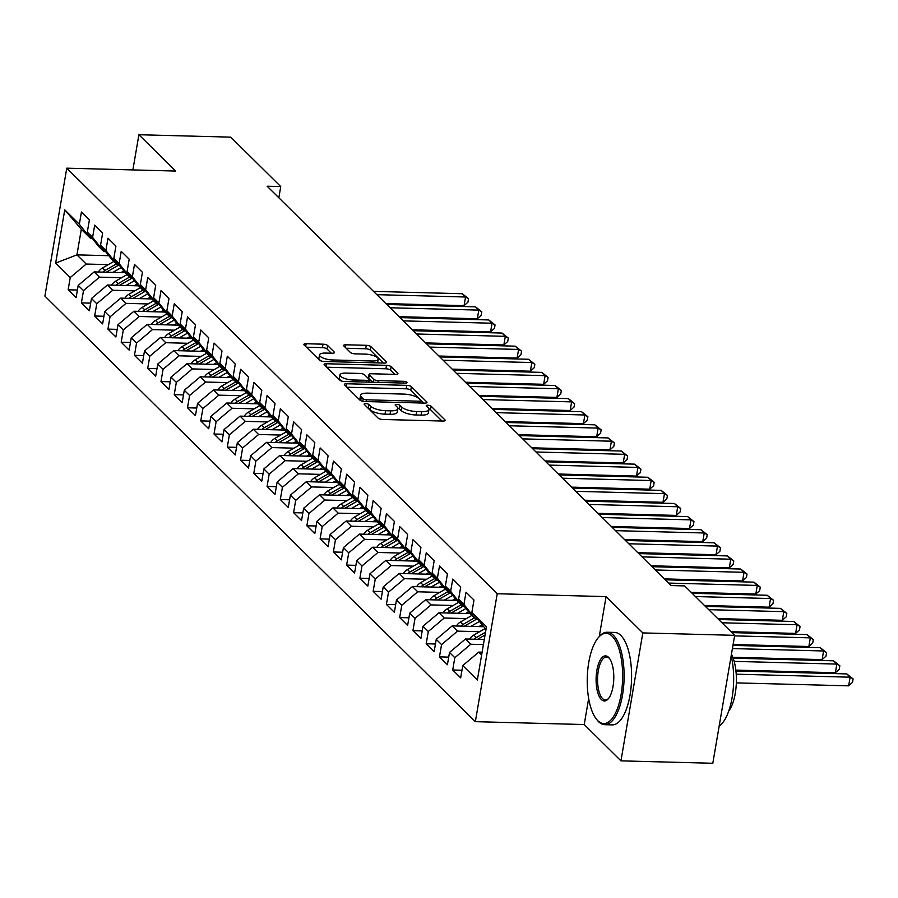 <?xml version="1.0" encoding="UTF-8"?>
<svg xmlns="http://www.w3.org/2000/svg" width="898" height="898" viewBox="0 0 898 898"><rect width="100%" height="100%" fill="white"/><g stroke="black" fill="none" stroke-linecap="round" stroke-linejoin="round"><path stroke-width="1.35" d="M365.711 403.584A2.537 0.808 9.7 0 0 364.117 404.055A2.537 0.808 9.7 0 0 364.285 404.414L378.114 418.086A3.626 1.156 9.7 0 0 382.761 419.467L442.86 421.05A3.626 1.156 9.7 0 0 445.139 420.376A3.626 1.156 9.7 0 0 444.903 419.849L431.074 406.177A2.537 0.808 9.7 0 0 427.818 405.211A2.537 0.808 9.7 0 0 426.224 405.683A2.537 0.808 9.7 0 0 426.393 406.053L428.189 407.827A11.618 3.682 9.7 0 1 428.952 409.499A11.618 3.682 9.7 0 1 421.667 411.654L416.661 411.531A11.618 3.682 9.7 0 1 401.81 407.131L400.014 405.357A2.537 0.808 9.7 0 0 396.77 404.392A2.537 0.808 9.7 0 0 395.176 404.875A2.537 0.808 9.7 0 0 395.344 405.234L397.129 407.007A11.618 3.682 9.7 0 1 397.893 408.68A11.618 3.682 9.7 0 1 390.608 410.846L385.601 410.712A11.618 3.682 9.7 0 1 370.751 406.311L368.955 404.538A2.537 0.808 9.7 0 0 365.711 403.584M327.658 345.55A3.626 1.156 9.7 0 0 323.022 344.181L306.151 343.732A3.626 1.156 9.7 0 0 303.872 344.405A3.626 1.156 9.7 0 0 304.119 344.933L319.475 360.12A3.626 1.156 9.7 0 0 324.122 361.49L384.221 363.073A3.626 1.156 9.7 0 0 386.499 362.399A3.626 1.156 9.7 0 0 386.263 361.872L370.908 346.695A3.626 1.156 9.7 0 0 366.261 345.315L345.887 344.776A3.626 1.156 9.7 0 0 343.62 345.461A3.626 1.156 9.7 0 0 343.855 345.977L350.422 352.476A3.626 1.156 9.7 0 0 355.069 353.857L365.172 354.115A9.71 3.087 9.7 0 1 378.226 359.2A9.71 3.087 9.7 0 1 372.131 361.007L332.563 359.963A9.71 3.087 9.7 0 1 319.508 354.878A9.71 3.087 9.7 0 1 325.604 353.071L332.193 353.251A3.626 1.156 9.7 0 0 334.471 352.577A3.626 1.156 9.7 0 0 334.236 352.05L327.658 345.55L327.063 349.008A3.626 1.156 9.7 0 0 322.427 347.638L306.42 347.212M267.144 186.212L671.075 585.552L684.68 585.911L734.676 635.335L642.822 632.922L606.083 596.609L497.223 593.735L66.766 168.173L175.638 171.047L138.898 134.734L230.752 137.147L280.748 186.571L267.144 186.212M346.639 383.76A3.626 1.156 9.7 0 0 344.361 384.434A3.626 1.156 9.7 0 0 344.596 384.95L359.952 400.138A3.626 1.156 9.7 0 0 364.599 401.518L424.709 403.101A3.626 1.156 9.7 0 0 426.988 402.427A3.626 1.156 9.7 0 0 426.741 401.9L411.385 386.712A3.626 1.156 9.7 0 0 406.749 385.343L346.639 383.76L346.168 386.499M339.713 380.123L324.358 364.947A3.626 1.156 9.7 0 1 324.122 364.42A3.626 1.156 9.7 0 1 326.389 363.746L386.499 365.329A3.626 1.156 9.7 0 1 391.146 366.698L397.713 373.198A3.626 1.156 9.7 0 1 397.96 373.725A3.626 1.156 9.7 0 1 395.681 374.399L371.301 373.759A3.626 1.156 9.7 0 0 369.022 374.432A3.626 1.156 9.7 0 0 369.269 374.96L373.624 379.27A3.626 1.156 9.7 0 0 378.271 380.64L403.64 381.313A2.537 0.808 9.7 0 1 407.063 382.638A2.537 0.808 9.7 0 1 405.469 383.109L344.361 381.504A3.626 1.156 9.7 0 1 339.713 380.123M497.223 593.735L475.356 721.666L44.9 296.104L66.766 168.173M461.976 670.234L452.715 669.987L460.674 677.855L462.773 665.575L477.354 679.999L486.458 626.748L471.877 612.335L473.976 600.055L466.017 592.186L463.918 604.466L458.609 599.224L460.708 586.944L452.749 579.075L450.65 591.355L445.352 586.113L447.451 573.833L439.492 565.965L437.393 578.245L432.095 573.003L434.183 560.722L426.236 552.854L424.137 565.134L418.827 559.892L420.926 547.612L412.968 539.743L410.869 552.023L405.57 546.781L407.67 534.501L399.711 526.643L397.612 538.912L392.303 533.67L394.402 521.39L386.443 513.533L384.355 525.801L379.046 520.559L381.145 508.279L373.186 500.422L371.087 512.691L365.789 507.449L367.888 495.168L359.93 487.311L357.831 499.58L352.521 494.338L354.62 482.058L346.662 474.2L344.563 486.469L339.264 481.227L341.363 468.958L333.405 461.089L331.306 473.358L326.008 468.116L328.096 455.847L320.148 447.979L318.049 460.247L312.74 455.005L314.839 442.736L306.88 434.868L304.781 447.137L299.483 441.895L301.582 429.626L293.624 421.757L291.524 434.026L286.215 428.784L288.314 416.515L280.356 408.646L278.268 420.915L272.958 415.673L275.057 403.404L267.099 395.535L265 407.804L259.702 402.562L261.801 390.293L253.842 382.425L251.743 394.705L246.434 389.451L248.533 377.182L240.574 369.314L238.475 381.594L233.177 376.341L235.276 364.072L227.317 356.203L225.218 368.483L219.909 363.23L222.008 350.961L214.061 343.092L211.962 355.372L206.652 350.119L208.751 337.85L200.793 329.981L198.694 342.261L193.396 337.019L195.495 324.739L187.536 316.871L185.437 329.151L180.128 323.909L182.227 311.628L174.268 303.76L172.18 316.04L166.871 310.798L168.97 298.518L161.011 290.649L158.912 302.929L153.614 297.687L155.702 285.407L147.755 277.538L145.656 289.818L140.346 284.576L142.445 272.296L134.487 264.427L132.388 276.707L127.089 271.465L129.189 259.185L121.23 251.317L119.131 263.597L113.822 258.355L115.921 246.074L107.973 238.217L105.874 250.486L100.565 245.244L102.664 232.964L94.705 225.106L92.606 237.375L87.308 232.133L89.407 219.853L81.449 211.995L79.35 224.264L90.597 238.453L81.314 229.282L76.936 254.864L86.219 264.046L108.31 264.618M452.715 669.987L454.815 657.706L449.505 652.464L465.478 638.994L484.28 639.488M448.719 657.123L439.459 656.876L447.417 664.745L449.505 652.464M439.459 656.876L441.558 644.596L436.248 639.354L452.222 625.884L483.304 626.703M435.451 644.012L426.191 643.765L434.149 651.634L436.248 639.354M426.191 643.765L428.29 631.485L422.992 626.243L438.965 612.773L470.047 613.592M422.195 630.901L412.934 630.654L420.893 638.523L422.992 626.243M412.934 630.654L415.033 618.385L409.724 613.132L425.697 599.662L456.779 600.481M408.927 617.79L399.677 617.543L407.625 625.412L409.724 613.132M399.677 617.543L401.776 605.274L396.467 600.021L412.44 586.551L443.522 587.371M395.67 604.68L386.409 604.433L394.368 612.301L396.467 600.021M386.409 604.433L388.508 592.164L383.21 586.91L399.172 573.44L430.265 574.26M382.413 591.569L373.153 591.322L381.111 599.19L383.21 586.91M373.153 591.322L375.252 579.053L369.942 573.8L385.916 560.33L416.998 561.149M369.145 578.458L359.885 578.211L367.843 586.08L369.942 573.8M359.885 578.211L361.984 565.942L356.686 560.7L372.659 547.219L403.741 548.038M355.889 565.347L346.628 565.1L354.587 572.969L356.686 560.7M346.628 565.1L348.727 552.831L343.418 547.589L359.391 534.108L390.473 534.927M342.632 552.236L333.371 551.989L341.33 559.858L343.418 547.589M333.371 551.989L335.47 539.72L330.161 534.478L346.134 520.997L377.216 521.817M329.364 539.126L320.103 538.879L328.062 546.747L330.161 534.478M320.103 538.879L322.202 526.61L316.904 521.368L332.877 507.898L363.959 508.706M316.107 526.015L306.847 525.768L314.805 533.636L316.904 521.368M306.847 525.768L308.946 513.499L303.636 508.257L319.609 494.787L350.691 495.606M302.839 512.904L293.59 512.657L301.537 520.526L303.636 508.257M293.59 512.657L295.678 500.388L290.38 495.146L306.353 481.676L337.435 482.495M289.583 499.793L280.322 499.546L288.28 507.415L290.38 495.146M280.322 499.546L282.421 487.277L277.123 482.035L293.085 468.565L324.167 469.385M276.326 486.682L267.065 486.447L275.024 494.304L277.123 482.035M267.065 486.447L269.164 474.166L263.855 468.924L279.828 455.454L310.91 456.274M263.058 473.572L253.797 473.336L261.756 481.193L263.855 468.924M253.797 473.336L255.896 461.056L250.598 455.814L266.571 442.344L297.653 443.163M249.801 460.461L240.541 460.225L248.499 468.083L250.598 455.814M240.541 460.225L242.64 447.945L237.33 442.703L253.303 429.233L284.385 430.052M236.544 447.35L227.284 447.114L235.231 454.972L237.33 442.703M227.284 447.114L229.383 434.834L224.073 429.592L240.047 416.122L271.129 416.941M223.276 434.239L214.016 434.003L221.974 441.872L224.073 429.592M214.016 434.003L216.115 421.723L210.817 416.481L226.79 403.011L257.872 403.831M210.02 421.14L200.759 420.893L208.718 428.761L210.817 416.481M200.759 420.893L202.858 408.612L197.549 403.37L213.522 389.9L244.604 390.72M196.752 408.029L187.502 407.782L195.45 415.651L197.549 403.37M187.502 407.782L189.59 395.502L184.292 390.26L200.265 376.79L231.347 377.609M183.495 394.918L174.234 394.671L182.193 402.54L184.292 390.26M174.234 394.671L176.334 382.391L171.024 377.149L186.997 363.679L218.079 364.498M170.238 381.807L160.978 381.56L168.936 389.429L171.024 377.149M160.978 381.56L163.077 369.28L157.767 364.038L173.741 350.568L204.823 351.387M156.97 368.696L147.71 368.449L155.668 376.318L157.767 364.038M147.71 368.449L149.809 356.169L144.511 350.927L160.484 337.457L191.566 338.277M143.714 355.586L134.453 355.339L142.412 363.207L144.511 350.927M134.453 355.339L136.552 343.07L131.243 337.816L147.216 324.346L178.298 325.166M130.457 342.475L121.196 342.228L129.144 350.097L131.243 337.816M121.196 342.228L123.295 329.959L117.986 324.706L133.959 311.236L165.041 312.055M117.189 329.364L107.928 329.117L115.887 336.986L117.986 324.706M107.928 329.117L110.027 316.848L104.729 311.595L120.702 298.125L151.784 298.944M103.932 316.253L94.672 316.006L102.63 323.875L104.729 311.595M94.672 316.006L96.771 303.737L91.461 298.484L107.434 285.014L138.517 285.833M90.664 303.142L81.404 302.895L89.362 310.764L91.461 298.484M81.404 302.895L83.503 290.626L78.205 285.384L94.178 271.903L125.26 272.723M77.408 290.032L68.147 289.785L76.106 297.653L78.205 285.384M68.147 289.785L70.246 277.516L55.654 263.092L64.757 209.84L79.35 224.264M105.616 251.608L103.854 251.563L98.544 246.321L87.308 232.133M92.606 237.375L103.854 251.563M108.86 255.706L76.936 254.864L55.654 263.092M70.246 277.516L86.219 264.046M118.873 264.719L117.11 264.674L111.812 259.432L100.565 245.244M105.874 250.486L117.11 264.674M94.178 271.903L99.476 277.156L121.578 277.729M83.503 290.626L99.476 277.156M132.129 277.83L130.378 277.785L125.069 272.543L113.822 258.355M119.131 263.597L130.378 277.785M107.434 285.014L112.744 290.256L134.835 290.84M96.771 303.737L112.744 290.256M145.397 290.941L143.635 290.896L138.337 285.654L127.089 271.465M132.388 276.707L143.635 290.896M120.702 298.125L126.001 303.367L148.103 303.951M110.027 316.848L126.001 303.367M158.654 304.052L156.892 304.007L151.594 298.765L140.346 284.576M145.656 289.818L156.892 304.007M133.959 311.236L139.257 316.478L161.359 317.061M123.295 329.959L139.257 316.478M171.922 317.162L170.16 317.117L164.85 311.875L153.614 297.687M158.912 302.929L170.16 317.117M147.216 324.346L152.525 329.588L174.616 330.172M136.552 343.07L152.525 329.588M185.179 330.273L183.417 330.228L178.118 324.986L166.871 310.798M172.18 316.04L183.417 330.228M160.484 337.457L165.782 342.699L187.884 343.283M149.809 356.169L165.782 342.699M198.436 343.384L196.684 343.339L191.375 338.097L180.128 323.909M185.437 329.151L196.684 343.339M173.741 350.568L179.05 355.81L201.141 356.394M163.077 369.28L179.05 355.81M211.703 356.495L209.941 356.45L204.632 351.208L193.396 337.019M198.694 342.261L209.941 356.45M186.997 363.679L192.307 368.921L214.398 369.505M176.334 382.391L192.307 368.921M224.96 369.606L223.198 369.561L217.9 364.319L206.652 350.119M211.962 355.372L223.198 369.561M200.265 376.79L205.563 382.032L227.665 382.615M189.59 395.502L205.563 382.032M238.228 382.716L236.466 382.671L231.156 377.418L219.909 363.23M225.218 368.483L236.466 382.671M213.522 389.9L218.831 395.142L240.922 395.726M202.858 408.612L218.831 395.142M251.485 395.827L249.723 395.782L244.424 390.529L233.177 376.341M238.475 381.594L249.723 395.782M226.79 403.011L232.088 408.253L254.19 408.837M216.115 421.723L232.088 408.253M264.742 408.938L262.979 408.893L257.681 403.64L246.434 389.451M251.743 394.705L262.979 408.893M240.047 416.122L245.345 421.364L267.447 421.948M229.383 434.834L245.345 421.364M278.01 422.049L276.247 422.004L270.938 416.751L259.702 402.562M265 407.804L276.247 422.004M253.303 429.233L258.613 434.475L280.704 435.059M242.64 447.945L258.613 434.475M291.266 435.16L289.504 435.103L284.206 429.861L272.958 415.673M278.268 420.915L289.504 435.103M266.571 442.344L271.87 447.586L293.972 448.169M255.896 461.056L271.87 447.586M304.523 448.27L302.772 448.214L297.463 442.972L286.215 428.784M291.524 434.026L302.772 448.214M279.828 455.454L285.137 460.696L307.228 461.28M269.164 474.166L285.137 460.696M317.791 461.381L316.029 461.325L310.719 456.083L299.483 441.895M304.781 447.137L316.029 461.325M293.085 468.565L298.394 473.807L320.485 474.391M282.421 487.277L298.394 473.807M331.048 474.481L329.285 474.436L323.987 469.194L312.74 455.005M318.049 460.247L329.285 474.436M306.353 481.676L311.651 486.918L333.753 487.502M295.678 500.388L311.651 486.918M344.316 487.592L342.553 487.547L337.244 482.305L326.008 468.116M331.306 473.358L342.553 487.547M319.609 494.787L324.919 500.029L347.01 500.613M308.946 513.499L324.919 500.029M357.572 500.702L355.81 500.657L350.512 495.415L339.264 481.227M344.563 486.469L355.81 500.657M332.877 507.898L338.176 513.14L360.278 513.723M322.202 526.61L338.176 513.14M370.829 513.813L369.078 513.768L363.769 508.526L352.521 494.338M357.831 499.58L369.078 513.768M346.134 520.997L351.444 526.25L373.534 526.834M335.47 539.72L351.444 526.25M384.097 526.924L382.335 526.879L377.025 521.637L365.789 507.449M371.087 512.691L382.335 526.879M359.391 534.108L364.7 539.361L386.791 539.934M348.727 552.831L364.7 539.361M397.354 540.035L395.591 539.99L390.293 534.748L379.046 520.559M384.355 525.801L395.591 539.99M372.659 547.219L377.957 552.472L400.059 553.045M361.984 565.942L377.957 552.472M410.611 553.146L408.859 553.101L403.55 547.859L392.303 533.67M397.612 538.912L408.859 553.101M385.916 560.33L391.225 565.583L413.316 566.155M375.252 579.053L391.225 565.583M423.878 566.256L422.116 566.211L416.818 560.969L405.57 546.781M410.869 552.023L422.116 566.211M399.172 573.44L404.482 578.682L426.584 579.266M388.508 592.164L404.482 578.682M437.135 579.367L435.373 579.322L430.075 574.08L418.827 559.892M424.137 565.134L435.373 579.322M412.44 586.551L417.738 591.793L439.84 592.377M401.776 605.274L417.738 591.793M450.403 592.478L448.641 592.433L443.331 587.191L432.095 573.003M437.393 578.245L448.641 592.433M425.697 599.662L431.006 604.904L453.097 605.488M415.033 618.385L431.006 604.904M463.66 605.589L461.898 605.544L456.599 600.302L445.352 586.113M450.65 591.355L461.898 605.544M438.965 612.773L444.263 618.015L466.365 618.599M428.29 631.485L444.263 618.015M476.917 618.7L475.165 618.655L469.856 613.413L458.609 599.224M463.918 604.466L475.165 618.655M452.222 625.884L457.531 631.126L479.622 631.709M441.558 644.596L457.531 631.126M486.009 629.375L471.877 612.335M465.478 638.994L470.788 644.236L483.416 644.573M454.815 657.706L470.788 644.236M278.84 197.773L280.748 186.571M138.898 134.734L132.882 169.913M588.661 698.521L584.216 724.54L620.956 760.853L642.822 632.922M620.956 760.853L712.81 763.266L734.676 635.335M584.216 724.54L475.356 721.666M92.348 238.498L90.597 238.453M462.773 665.575L478.746 652.105L482.114 652.195M478.746 652.105L481.642 654.968M81.314 229.282L64.757 209.84M606.083 596.609L599.258 636.559M367.349 407.445A2.537 0.808 9.7 0 1 368.371 407.995L370.156 409.769A11.618 3.682 9.7 0 0 385.006 414.169L385.601 410.712M397.893 408.68L397.309 412.137A11.618 3.682 9.7 0 1 390.024 414.304L385.006 414.169M428.952 409.499L428.357 412.957A11.618 3.682 9.7 0 1 421.072 415.123L416.066 414.988A11.618 3.682 9.7 0 1 401.215 410.588L399.43 408.815A2.537 0.808 9.7 0 0 397.859 408.096M442.007 421.027L430.479 409.634A2.537 0.808 9.7 0 0 428.907 408.916M423.845 403.079L410.79 390.17A3.626 1.156 9.7 0 0 406.154 388.8L346.909 387.24M363.196 398.847A2.537 0.808 9.7 0 0 366.451 399.812L419.209 401.204A2.537 0.808 9.7 0 0 420.803 400.721A2.537 0.808 9.7 0 0 420.634 400.362L418.749 398.499A11.618 3.682 9.7 0 0 403.898 394.099L367.832 393.144A11.618 3.682 9.7 0 0 360.547 395.3A11.618 3.682 9.7 0 0 361.31 396.983L363.196 398.847L362.781 401.305M360.547 395.3L359.952 398.757A11.618 3.682 9.7 0 0 360.727 400.441L361.31 396.983M326.659 367.226L385.916 368.786L386.499 365.329M394.817 374.376L390.551 370.156A3.626 1.156 9.7 0 0 385.916 368.786M369.022 374.432L368.438 377.89A3.626 1.156 9.7 0 0 368.674 378.417L372.547 382.245M346.011 373.097A9.71 3.087 9.7 0 0 339.915 374.893A9.71 3.087 9.7 0 0 352.97 379.977L366.912 380.348A3.626 1.156 9.7 0 0 369.19 379.663A3.626 1.156 9.7 0 0 368.955 379.147L364.588 374.836A3.626 1.156 9.7 0 0 359.952 373.456L346.011 373.097M339.915 374.893L339.321 378.35A9.71 3.087 9.7 0 0 342.284 381.235M331.328 353.228L327.063 349.008M319.508 354.878L318.913 358.336A9.71 3.087 9.7 0 0 321.72 361.153M377.564 362.904A9.71 3.087 9.7 0 0 377.631 362.657L378.226 359.2M383.367 363.05L370.313 350.153A3.626 1.156 9.7 0 0 365.666 348.772L346.157 348.256M736.349 682.884L848.632 685.836L850.114 677.193L846.803 673.915L735.945 670.997M736.225 674.196L850.114 677.193L853.1 678.922L852.505 682.379L848.632 685.836M846.803 673.915L853.1 678.922M469.676 639.107A9.799 8.464 -45.3 0 1 473.74 635.088L485.156 628.533M735.844 670.11L835.376 672.725L836.857 664.082L833.535 660.805L733.138 658.167M477.59 639.309A9.799 8.464 -45.3 0 1 477.848 639.152L485.043 635.021M485.515 632.259L476.266 637.58A9.799 8.464 134.7 0 0 474.077 639.219M734.16 661.377L836.857 664.082L839.843 665.811L839.248 669.268L835.376 672.725M833.535 660.805L839.843 665.811M478.937 626.591L481.844 624.918M470.866 626.377L479.206 621.584M456.42 625.996A9.799 8.464 -45.3 0 1 460.483 621.977L471.888 615.422M732.802 657.269L822.119 659.626L823.589 650.971L820.278 647.694L732.959 645.393M464.322 626.209A9.799 8.464 -45.3 0 1 464.592 626.041L477.062 618.879M474.413 617.914L462.998 624.469A9.799 8.464 134.7 0 0 460.82 626.108M732.409 648.569L823.589 650.971L826.575 652.7L825.992 656.157L822.119 659.626M820.278 647.694L826.575 652.7M612.155 636.255A45.125 17.679 -88.5 0 0 598.495 637.423A45.125 17.679 -88.5 0 0 587.27 677.968A45.125 17.679 -88.5 0 0 596.351 719.062A45.125 17.679 -88.5 0 0 597.731 720.623A45.125 17.679 -88.5 0 0 621.124 694.435A45.125 17.679 -88.5 0 0 612.155 636.255M598.495 637.423L599.359 636.435A46.236 18.117 91.5 0 1 607.183 632.248A46.236 18.117 91.5 0 1 613.356 635.245A46.236 18.117 91.5 0 1 623.582 687.026A46.236 18.117 91.5 0 1 604.747 724.686A46.236 18.117 91.5 0 1 598.584 721.689A46.236 18.117 91.5 0 1 597.159 720.084L596.351 719.062M608.552 657.347A22.562 8.834 91.5 0 1 609.248 658.133A22.562 8.834 91.5 0 1 613.783 678.675A22.562 8.834 91.5 0 1 608.17 698.947A22.562 8.834 91.5 0 1 601.346 699.531A22.562 8.834 91.5 0 1 596.856 670.436A22.562 8.834 91.5 0 1 608.552 657.347M609.652 658.672A21.451 8.408 -88.5 0 0 609.394 658.414A21.451 8.408 -88.5 0 0 606.532 657.022A21.451 8.408 -88.5 0 0 597.799 674.488A21.451 8.408 -88.5 0 0 602.536 698.521A21.451 8.408 -88.5 0 0 605.398 699.912A21.451 8.408 -88.5 0 0 608.608 698.42M607.183 632.248L614.67 632.439A46.236 18.117 91.5 0 1 620.844 635.447A46.236 18.117 91.5 0 1 631.07 687.228A46.236 18.117 91.5 0 1 612.234 724.877L604.747 724.686M731.432 654.305A33.293 13.043 91.5 0 1 728.738 711.025M731.174 655.787A46.236 18.117 91.5 0 1 719.175 726.022M465.669 613.48L468.588 611.807M457.61 613.267L465.95 608.474M443.152 612.885A9.799 8.464 -45.3 0 1 447.215 608.866L458.631 602.311M733.105 644.517L808.851 646.515L810.333 637.861L807.021 634.583L731.915 632.607M451.065 613.098A9.799 8.464 -45.3 0 1 451.335 612.93L463.806 605.768M461.145 604.803L449.741 611.358A9.799 8.464 134.7 0 0 447.563 612.997M734.586 635.874L810.333 637.861L813.319 639.589L812.724 643.047L808.851 646.515M807.021 634.583L813.319 639.589M452.412 600.369L455.32 598.697M444.342 600.156L452.682 595.363M429.895 599.774A9.799 8.464 -45.3 0 1 433.959 595.756L445.374 589.2M730.994 631.698L795.594 633.404L797.076 624.761L793.753 621.483L718.647 619.497M437.809 599.987A9.799 8.464 -45.3 0 1 438.067 599.83L450.538 592.658M447.889 591.692L436.473 598.248A9.799 8.464 134.7 0 0 434.295 599.886M721.97 622.774L797.076 624.761L800.051 626.478L799.467 629.936L795.594 633.404M793.753 621.483L800.051 626.478M439.144 587.258L442.063 585.586M431.085 587.045L439.425 582.252M416.638 586.663A9.799 8.464 -45.3 0 1 420.702 582.656L432.106 576.089M717.726 618.587L782.338 620.294L783.808 611.65L780.497 608.373L705.39 606.386M424.541 586.877A9.799 8.464 -45.3 0 1 424.81 586.72L437.281 579.547M434.632 578.581L423.216 585.137A9.799 8.464 134.7 0 0 421.039 586.776M708.702 609.663L783.808 611.65L786.794 613.368L786.199 616.825L782.338 620.294M780.497 608.373L786.794 613.368M425.888 574.148L428.806 572.475M417.828 573.934L426.157 569.141M403.37 573.553A9.799 8.464 -45.3 0 1 407.434 569.545L418.85 562.979M704.47 605.476L769.07 607.183L770.551 598.539L767.229 595.262L692.134 593.275M411.284 573.766A9.799 8.464 -45.3 0 1 411.542 573.609L424.013 566.436M421.364 565.471L409.959 572.026A9.799 8.464 134.7 0 0 407.771 573.665M695.445 596.553L770.551 598.539L773.537 600.257L772.942 603.714L769.07 607.183M767.229 595.262L773.537 600.257M412.631 561.037L415.538 559.364M404.56 560.823L412.9 556.03M390.114 560.442A9.799 8.464 -45.3 0 1 394.177 556.434L405.582 549.868M691.202 592.366L755.813 594.072L757.283 585.429L753.972 582.151L665.261 579.805M398.016 560.655A9.799 8.464 -45.3 0 1 398.285 560.498L410.756 553.325M408.107 552.36L396.692 558.926A9.799 8.464 134.7 0 0 394.514 560.565M668.572 583.083L757.283 585.429L760.269 587.146L759.686 590.615L755.813 594.072M753.972 582.151L760.269 587.146M399.363 547.926L402.282 546.253M391.304 547.713L399.644 542.92M376.846 547.331A9.799 8.464 -45.3 0 1 380.909 543.324L392.325 536.757M664.34 578.896L742.545 580.961L744.027 572.318L740.715 569.04L652.004 566.694M384.759 547.544A9.799 8.464 -45.3 0 1 385.029 547.387L397.5 540.214M394.851 539.249L383.435 545.816A9.799 8.464 134.7 0 0 381.257 547.454M655.315 569.972L744.027 572.318L747.013 574.047L746.418 577.504L742.545 580.961M740.715 569.04L747.013 574.047M386.106 534.815L389.014 533.143M378.047 534.602L386.376 529.809M363.589 534.22A9.799 8.464 -45.3 0 1 367.652 530.213L379.068 523.646M651.072 565.785L729.288 567.85L730.77 559.207L727.447 555.929L638.736 553.595M371.503 534.433A9.799 8.464 -45.3 0 1 371.761 534.276L384.232 527.104M381.583 526.138L370.178 532.705A9.799 8.464 134.7 0 0 367.989 534.344M642.059 556.872L730.77 559.207L733.756 560.936L733.161 564.393L729.288 567.85M727.447 555.929L733.756 560.936M372.838 521.704L375.757 520.032M364.779 521.491L373.119 516.698M350.332 521.109A9.799 8.464 -45.3 0 1 354.396 517.102L365.8 510.535M637.816 552.674L716.032 554.74L717.502 546.096L714.191 542.819L625.479 540.484M358.235 521.323A9.799 8.464 -45.3 0 1 358.504 521.166L370.975 513.993M368.326 513.027L356.91 519.594A9.799 8.464 134.7 0 0 354.732 521.233M628.791 543.761L717.502 546.096L720.488 547.825L719.904 551.282L716.032 554.74M714.191 542.819L720.488 547.825M359.582 508.594L362.5 506.921M351.522 508.38L359.862 503.587M337.064 507.999A9.799 8.464 -45.3 0 1 341.128 503.991L352.544 497.425M624.559 539.563L702.764 541.629L704.245 532.985L700.934 529.708L612.212 527.373M344.978 508.212A9.799 8.464 -45.3 0 1 345.247 508.055L357.707 500.882M355.058 499.917L343.653 506.483A9.799 8.464 134.7 0 0 341.476 508.122M615.534 530.651L704.245 532.985L707.231 534.714L706.636 538.171L702.764 541.629M700.934 529.708L707.231 534.714M346.325 495.483L349.232 493.81M338.254 495.269L346.594 490.476M323.808 494.888A9.799 8.464 -45.3 0 1 327.871 490.88L339.287 484.314M611.291 526.452L689.507 528.518L690.989 519.875L687.666 516.597L598.955 514.262M331.71 495.101A9.799 8.464 -45.3 0 1 331.979 494.944L344.45 487.771M341.801 486.806L330.385 493.372A9.799 8.464 134.7 0 0 328.208 495.011M602.266 517.54L690.989 519.875L693.963 521.603L693.379 525.061L689.507 528.518M687.666 516.597L693.963 521.603M333.057 482.372L335.975 480.699M324.997 482.159L333.338 477.366M310.551 481.777A9.799 8.464 -45.3 0 1 314.614 477.77L326.019 471.203M598.034 513.342L676.25 515.407L677.721 506.764L674.409 503.486L585.698 501.151M318.453 481.99A9.799 8.464 -45.3 0 1 318.723 481.833L331.194 474.66M328.545 473.695L317.129 480.262A9.799 8.464 134.7 0 0 314.951 481.9M589.009 504.429L677.721 506.764L680.706 508.493L680.112 511.95L676.25 515.407M674.409 503.486L680.706 508.493M319.8 469.261L322.719 467.589M311.741 469.048L320.07 464.255M297.283 468.666A9.799 8.464 -45.3 0 1 301.346 464.659L312.762 458.092M584.778 500.231L662.982 502.296L664.464 493.653L661.141 490.375L572.43 488.041M305.197 468.879A9.799 8.464 -45.3 0 1 305.455 468.722L317.926 461.55M315.277 460.584L303.872 467.151A9.799 8.464 134.7 0 0 301.683 468.79M575.753 491.318L664.464 493.653L667.45 495.382L666.855 498.839L662.982 502.296M661.141 490.375L667.45 495.382M306.544 456.15L309.451 454.478M298.473 455.937L306.813 451.144M284.026 455.567A9.799 8.464 -45.3 0 1 288.09 451.548L299.494 444.993M571.51 487.131L649.725 489.186L651.196 480.542L647.885 477.265L559.173 474.93M291.929 455.769A9.799 8.464 -45.3 0 1 292.198 455.612L304.669 448.439M302.02 447.473L290.604 454.04A9.799 8.464 134.7 0 0 288.426 455.679M562.485 478.207L651.196 480.542L654.182 482.271L653.598 485.728L649.725 489.186M647.885 477.265L654.182 482.271M293.276 443.04L296.194 441.367M285.216 442.837L293.556 438.044M270.758 442.456A9.799 8.464 -45.3 0 1 274.822 438.437L286.238 431.882M558.253 474.021L636.457 476.075L637.939 467.431L634.628 464.154L545.917 461.819M278.672 442.658A9.799 8.464 -45.3 0 1 278.941 442.501L291.412 435.328M288.763 434.363L277.347 440.929A9.799 8.464 134.7 0 0 275.17 442.568M549.228 465.097L637.939 467.431L640.925 469.16L640.33 472.617L636.457 476.075M634.628 464.154L640.925 469.16M280.019 429.929L282.926 428.256M271.959 429.727L280.288 424.934M257.502 429.345A9.799 8.464 -45.3 0 1 261.565 425.326L272.981 418.771M544.985 460.91L623.201 462.964L624.682 454.321L621.36 451.043L532.649 448.708M265.415 429.547A9.799 8.464 -45.3 0 1 265.673 429.39L278.144 422.217M275.495 421.263L264.091 427.818A9.799 8.464 134.7 0 0 261.902 429.457M535.971 451.986L624.682 454.321L627.668 456.049L627.073 459.507L623.201 462.964M621.36 451.043L627.668 456.049M266.751 416.829L269.669 415.145M258.691 416.616L267.032 411.823M244.245 416.234A9.799 8.464 -45.3 0 1 248.308 412.216L259.713 405.66M531.728 447.799L609.944 449.853L611.415 441.21L608.103 437.932L519.392 435.597M252.147 416.436A9.799 8.464 -45.3 0 1 252.417 416.279L264.888 409.118M262.238 408.152L250.823 414.708A9.799 8.464 134.7 0 0 248.645 416.346M522.703 438.875L611.415 441.21L614.4 442.939L613.817 446.396L609.944 449.853M608.103 437.932L614.4 442.939M253.494 403.718L256.413 402.035M245.435 403.505L253.775 398.712M230.977 403.123A9.799 8.464 -45.3 0 1 235.04 399.105L246.456 392.549M518.472 434.688L596.676 436.742L598.158 428.099L594.846 424.821L506.124 422.487M238.89 403.325A9.799 8.464 -45.3 0 1 239.16 403.168L251.62 396.007M248.971 395.041L237.566 401.597A9.799 8.464 134.7 0 0 235.388 403.236M509.447 425.764L598.158 428.099L601.144 429.828L600.549 433.285L596.676 436.742M594.846 424.821L601.144 429.828M240.237 390.608L243.145 388.924M232.167 390.394L240.507 385.601M217.72 390.013A9.799 8.464 -45.3 0 1 221.784 385.994L233.199 379.439M505.204 421.577L583.419 423.632L584.901 414.988L581.578 411.711L492.867 409.376M225.623 390.215A9.799 8.464 -45.3 0 1 225.892 390.058L238.363 382.896M235.714 381.931L224.298 388.486A9.799 8.464 134.7 0 0 222.12 390.125M496.179 412.653L584.901 414.988L587.876 416.717L587.292 420.174L583.419 423.632M581.578 411.711L587.876 416.717M226.97 377.497L229.888 375.813M218.91 377.283L227.25 372.49M204.463 376.902A9.799 8.464 -45.3 0 1 208.527 372.883L219.931 366.328M491.947 408.467L570.151 410.521L571.633 401.877L568.322 398.6L479.611 396.265M212.366 377.104A9.799 8.464 -45.3 0 1 212.635 376.947L225.106 369.785M222.457 368.82L211.041 375.375A9.799 8.464 134.7 0 0 208.864 377.014M482.922 399.543L571.633 401.877L574.619 403.606L574.024 407.063L570.151 410.521M568.322 398.6L574.619 403.606M213.713 364.386L216.62 362.713M205.653 364.173L213.982 359.38M191.195 363.791A9.799 8.464 -45.3 0 1 195.259 359.772L206.675 353.217M478.679 395.356L556.895 397.41L558.376 388.767L555.054 385.489L466.343 383.154M199.109 363.993A9.799 8.464 -45.3 0 1 199.367 363.836L211.838 356.674M209.189 355.709L197.785 362.264A9.799 8.464 134.7 0 0 195.596 363.903M469.665 386.432L558.376 388.767L561.362 390.495L560.767 393.953L556.895 397.41M555.054 385.489L561.362 390.495M200.456 351.275L203.363 349.603M192.385 351.062L200.725 346.269M177.939 350.68A9.799 8.464 -45.3 0 1 182.002 346.662L193.407 340.106M465.422 382.245L543.638 384.299L545.108 375.656L541.797 372.378L453.086 370.043M185.841 350.882A9.799 8.464 -45.3 0 1 186.111 350.725L198.581 343.564M195.932 342.598L184.517 349.154A9.799 8.464 134.7 0 0 182.339 350.792M456.397 373.321L545.108 375.656L548.094 377.385L547.511 380.842L543.638 384.299M541.797 372.378L548.094 377.385M187.188 338.164L190.107 336.492M179.129 337.951L187.469 333.158M164.671 337.569A9.799 8.464 -45.3 0 1 168.734 333.551L180.15 326.995M452.165 369.134L530.37 371.2L531.852 362.545L528.54 359.267L439.829 356.933M172.584 337.783A9.799 8.464 -45.3 0 1 172.854 337.614L185.325 330.453M182.664 329.487L171.26 336.043A9.799 8.464 134.7 0 0 169.082 337.682M443.141 360.21L531.852 362.545L534.838 364.274L534.243 367.731L530.37 371.2M528.54 359.267L534.838 364.274M173.931 325.054L176.839 323.381M165.872 324.84L174.201 320.047M151.414 324.459A9.799 8.464 -45.3 0 1 155.477 320.44L166.893 313.885M438.898 356.023L517.113 358.089L518.595 349.445L515.272 346.168L426.561 343.822M159.328 324.672A9.799 8.464 -45.3 0 1 159.586 324.504L172.057 317.342M169.408 316.377L157.992 322.932A9.799 8.464 134.7 0 0 155.814 324.571M429.873 347.099L518.595 349.445L521.581 351.163L520.986 354.62L517.113 358.089M515.272 346.168L521.581 351.163M160.663 311.943L163.582 310.27M152.604 311.729L160.944 306.936M138.157 311.348A9.799 8.464 -45.3 0 1 142.221 307.329L153.625 300.774M425.641 342.913L503.857 344.978L505.327 336.335L502.016 333.057L413.305 330.711M146.06 311.561A9.799 8.464 -45.3 0 1 146.329 311.404L158.8 304.231M156.151 303.266L144.735 309.821A9.799 8.464 134.7 0 0 142.558 311.46M416.616 333.989L505.327 336.335L508.313 338.052L507.718 341.509L503.857 344.978M502.016 333.057L508.313 338.052M147.407 298.832L150.325 297.159M139.347 298.619L147.676 293.826M124.889 298.237A9.799 8.464 -45.3 0 1 128.953 294.23L140.369 287.663M412.384 329.802L490.589 331.867L492.07 323.224L488.759 319.946L400.037 317.6M132.803 298.45A9.799 8.464 -45.3 0 1 133.072 298.293L145.532 291.12M142.883 290.155L131.478 296.71A9.799 8.464 134.7 0 0 129.29 298.349M403.359 320.878L492.07 323.224L495.056 324.941L494.461 328.399L490.589 331.867M488.759 319.946L495.056 324.941M134.15 285.721L137.057 284.049M126.079 285.508L134.419 280.715M111.633 285.126A9.799 8.464 -45.3 0 1 115.696 281.119L127.101 274.552M399.116 316.691L477.332 318.756L478.802 310.113L475.491 306.835L386.78 304.489M119.535 285.339A9.799 8.464 -45.3 0 1 119.804 285.182L132.275 278.01M129.626 277.044L118.21 283.6A9.799 8.464 134.7 0 0 116.033 285.238M390.091 307.767L478.802 310.113L481.788 311.831L481.205 315.288L477.332 318.756M475.491 306.835L481.788 311.831M120.882 272.61L123.801 270.938M112.822 272.397L121.163 267.604M98.376 272.015A9.799 8.464 -45.3 0 1 102.439 268.008L113.844 261.441M385.859 303.58L464.064 305.646L465.546 297.002L462.234 293.725L373.523 291.379M106.278 272.229A9.799 8.464 -45.3 0 1 106.548 272.072L119.019 264.899M116.37 263.933L104.954 270.5A9.799 8.464 134.7 0 0 102.776 272.139M376.834 294.656L465.546 297.002L468.531 298.731L467.937 302.188L464.064 305.646M462.234 293.725L468.531 298.731M370.156 409.769L370.751 406.311M390.024 414.304L390.608 410.846M399.43 408.815L400.014 405.357M401.215 410.588L401.81 407.131M416.066 414.988L416.661 411.531M421.072 415.123L421.667 411.654M430.479 409.634L431.074 406.177M444.746 420.792L444.903 419.849M368.371 407.995L368.955 404.538M406.154 388.8L406.749 385.343M410.79 390.17L411.385 386.712M426.584 402.832L426.741 401.9M366.148 401.552L366.451 399.812M418.917 402.944L419.209 401.204M325.929 366.496L326.389 363.746M390.551 370.156L391.146 366.698M397.556 374.14L397.713 373.198M368.674 378.417L369.269 374.96M373.119 382.256L373.624 379.27M377.968 382.391L378.271 380.64M403.348 383.053L403.64 381.313M352.667 381.717L352.97 379.977M366.609 382.088L366.912 380.348M334.067 352.993L334.236 352.05M332.26 361.703L332.563 359.963M371.839 362.747L372.131 361.007M345.427 347.526L345.887 344.776M365.666 348.772L366.261 345.315M370.313 350.153L370.908 346.695M386.106 362.814L386.263 361.872M305.679 346.482L306.151 343.732M322.427 347.638L323.022 344.181M473.74 635.088L476.266 637.58M460.483 621.977L462.998 624.469M447.215 608.866L449.741 611.358M433.959 595.756L436.473 598.248M420.702 582.656L423.216 585.137M407.434 569.545L409.959 572.026M394.177 556.434L396.692 558.926M380.909 543.324L383.435 545.816M367.652 530.213L370.178 532.705M354.396 517.102L356.91 519.594M341.128 503.991L343.653 506.483M327.871 490.88L330.385 493.372M314.614 477.77L317.129 480.262M301.346 464.659L303.872 467.151M288.09 451.548L290.604 454.04M274.822 438.437L277.347 440.929M261.565 425.326L264.091 427.818M248.308 412.216L250.823 414.708M235.04 399.105L237.566 401.597M221.784 385.994L224.298 388.486M208.527 372.883L211.041 375.375M195.259 359.772L197.785 362.264M182.002 346.662L184.517 349.154M168.734 333.551L171.26 336.043M155.477 320.44L157.992 322.932M142.221 307.329L144.735 309.821M128.953 294.23L131.478 296.71M115.696 281.119L118.21 283.6M102.439 268.008L104.954 270.5M420.421 402.989L420.803 400.721M368.764 382.144L369.19 379.663"/></g></svg>
